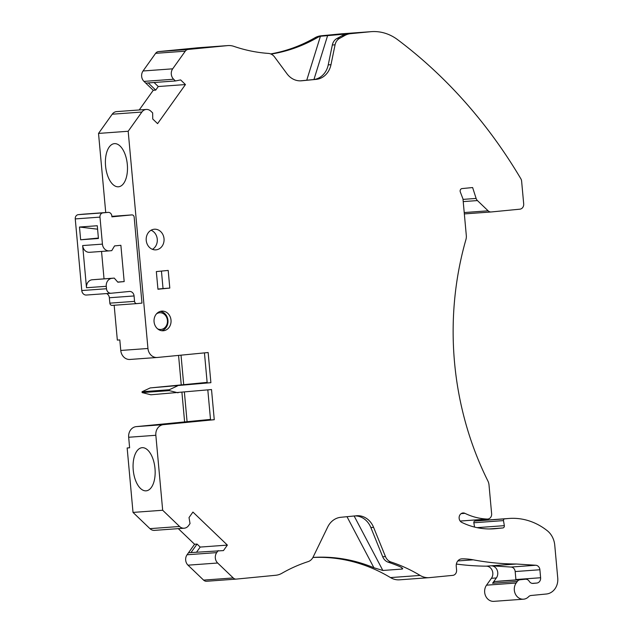 <?xml version="1.0" encoding="UTF-8"?>
<svg xmlns="http://www.w3.org/2000/svg" width="633" height="633" viewBox="0 0 633 633"><rect width="100%" height="100%" fill="white"/><g stroke="black" fill="none" stroke-linecap="round" stroke-linejoin="round"><path stroke-width="0.95" d="M97.585 229.186L79.481 227.033L80.644 239.78L98.431 238.491L97.276 225.736L79.481 227.033M98.392 238.055L80.644 239.78M109.185 250.882L89.68 252.298A7.39 6.385 -94.2 0 1 89.546 252.306A7.39 6.385 -94.2 0 1 82.662 245.557L102.427 244.124A7.39 6.385 -94.2 0 0 109.319 250.874A7.39 6.385 -94.2 0 0 109.454 250.858L111.756 250.636L114.557 245.913L120.879 245.295L124.179 281.582L117.857 282.199L114.257 278.101L111.954 278.322A7.39 6.385 -94.2 0 0 106.265 286.298L106.486 288.743A4.922 4.257 -94.2 0 0 111.084 293.245A4.922 4.257 -94.2 0 0 111.171 293.237L129.385 291.465A4.922 4.257 -94.2 0 1 129.48 291.457A4.922 4.257 -94.2 0 1 134.069 295.959L134.56 301.355A2.461 2.128 -94.2 0 0 136.902 303.603L141.982 303.104L134.164 217.159A2.461 2.128 -94.2 0 0 131.87 214.904L111.867 216.359L131.822 214.911L111.914 216.842L111.835 215.964A3.94 3.402 -94.2 0 0 108.156 212.364A3.94 3.402 -94.2 0 0 108.085 212.371L103.005 212.862A3.94 3.402 -94.2 0 0 99.974 217.119L102.427 244.124M114.257 278.101L92.181 279.762A7.39 6.385 -94.2 0 0 86.499 287.73L82.662 245.557M104.034 278.844L101.541 251.436M156.517 313.833A8.371 7.232 -94.2 0 1 167.436 320.583A8.371 7.232 -94.2 0 1 157.609 328.844M270.671 53.916A176.053 152.142 -94.2 0 0 314.941 37.766L317.41 37.584A19.694 17.02 -94.2 0 1 320.433 36.255L347.493 33.881A19.694 17.02 85.8 0 0 347.193 33.913L344.874 34.475A19.694 17.02 -94.2 0 0 341.852 35.812A176.053 152.142 -94.2 0 1 336.962 38.494L339.707 38.297A9.851 8.514 -94.2 0 0 335.071 44.808L330.98 64.693A19.694 17.02 -94.2 0 1 316.184 79.37L301.617 80.787A19.694 17.02 -94.2 0 1 301.261 80.818A19.694 17.02 -94.2 0 1 286.978 73.768L274.532 56.938A9.851 8.514 -94.2 0 0 268.439 53.417A176.053 152.142 -94.2 0 1 233.894 46.367A19.694 17.02 -94.2 0 0 227.935 45.584A19.694 17.02 -94.2 0 0 227.579 45.616L188.143 49.445L158.487 51.605L197.923 47.776A19.694 17.02 -94.2 0 1 198.279 47.744L227.935 45.584M317.41 37.584A176.053 152.142 -94.2 0 1 271.066 54.082M136.815 303.611L112.191 305.399A2.461 2.128 85.8 0 1 109.849 303.152L109.359 297.755A4.922 4.257 85.8 0 0 106.566 293.577M83.516 214.16A3.94 3.402 85.8 0 0 83.445 214.16A3.94 3.402 85.8 0 0 83.374 214.168L78.294 214.658A3.94 3.402 85.8 0 0 75.256 218.915L81.776 290.547A4.922 4.257 85.8 0 0 86.373 295.041A4.922 4.257 85.8 0 0 86.46 295.033L110.997 293.253M117.73 282.057L124.179 281.582M160.307 311.389A9.851 8.514 -94.2 0 1 167.967 320.551A9.851 8.514 -94.2 0 1 161.708 330.719M152.442 249.323A10.342 8.941 85.8 0 0 157.261 239.163A10.342 8.941 85.8 0 0 151.05 230.238M161.447 271.082L163.037 288.569L157.926 289.067M145.764 83.113L148.257 82.931L145.764 83.113L153.249 90.29L155.718 90.108L148.241 82.931L175.436 80.953L180.619 79.916L185.453 84.553L157.585 123.641L152.751 119.004L152.656 112.903L150.86 111.179A7.39 6.385 -94.2 0 0 146.302 109.454L116.654 111.606A7.39 6.385 -94.2 0 0 112.223 114.209L98.526 133.421L105.727 212.538M154.08 82.504L158.274 86.531L155.718 90.108M336.962 38.494A9.851 8.514 -94.2 0 0 332.325 45.006L328.234 64.89A19.694 17.02 -94.2 0 1 313.438 79.568L300.216 80.858M314.941 37.766A19.694 17.02 -94.2 0 1 321.01 35.804L340.807 33.881A49.247 42.561 -94.2 0 1 341.693 33.81L371.349 31.65A49.247 42.561 -94.2 0 1 397.595 39.665A492.45 425.582 85.8 0 1 520.88 178.815A4.922 4.257 -94.2 0 1 521.616 181.125L523.689 203.858A4.922 4.257 -94.2 0 1 519.899 209.175L491.232 211.96A4.922 4.257 85.8 0 1 491.145 211.968A4.922 4.257 85.8 0 1 488.106 210.813L477.432 200.574A4.922 4.257 -94.2 0 1 476.119 198.438L472.629 187.55L462.035 188.579A2.461 2.128 -94.2 0 0 460.318 191.989L462.976 198.928L466.307 235.492A9.851 8.514 -94.2 0 1 465.928 239.591A295.469 255.344 -94.2 0 0 487.893 480.985A9.851 8.514 -94.2 0 1 489.008 484.941L491.627 513.735A4.922 4.257 85.8 0 1 487.75 519.06A4.922 4.257 85.8 0 1 487.339 519.068A71.901 62.137 85.8 0 1 464.962 513.347A4.922 4.257 -94.2 0 0 463.016 512.959A4.922 4.257 -94.2 0 0 459.162 517.042A4.922 4.257 -94.2 0 0 461.781 522.399A81.744 70.643 -94.2 0 0 494.072 528.792A81.744 70.643 -94.2 0 0 495.552 528.666L502.839 527.954A1.97 1.701 -94.2 0 0 504.335 525.659L503.488 520.603A1.48 1.274 85.8 0 1 504.604 518.878L507.935 518.554A68.942 59.581 85.8 0 1 509.177 518.451A68.942 59.581 85.8 0 1 547.252 530.699A19.694 17.02 85.8 0 1 554.753 545.203L557.744 578.056A14.773 12.771 85.8 0 1 546.374 594.007L531.047 595.495A4.922 4.257 -94.2 0 0 528.595 596.721A9.851 8.514 -94.2 0 1 523.515 599.19A9.851 8.514 -94.2 0 1 515.27 593.794A9.851 8.514 -94.2 0 1 516.18 583.017L517.288 581.458A4.922 4.257 -94.2 0 1 520.152 579.733L525.366 579.227A4.922 4.257 -94.2 0 1 525.453 579.219A4.922 4.257 -94.2 0 1 529.259 581.323A4.922 4.257 -94.2 0 0 533.065 583.42A4.922 4.257 -94.2 0 0 533.152 583.412L532.97 583.428M500.838 581.007A4.922 4.257 85.8 0 0 500.743 581.015A4.922 4.257 85.8 0 0 500.656 581.023L495.441 581.529A4.922 4.257 85.8 0 0 492.577 583.254L496.359 577.953A7.39 6.385 85.8 0 0 497.206 570.262A7.39 6.385 85.8 0 0 491.604 565.815L511.084 567.049L535.795 565.253A4.922 4.257 -94.2 0 1 539.894 569.755L540.614 577.739A4.922 4.257 -94.2 0 1 536.831 583.056L533.152 583.412M515.927 579.907A4.922 4.257 85.8 0 0 515.903 579.543L540.614 577.739M511.084 567.049A4.922 4.257 85.8 0 1 515.175 571.552L515.903 579.543M312.931 557.444A176.053 152.142 -94.2 0 1 373.913 567.761L346.995 516.686M355.066 515.903A19.694 17.02 -94.2 0 1 370.851 527.542L382.704 556.763A9.851 8.514 85.8 0 0 388.227 562.207A176.053 152.142 -94.2 0 1 398.355 565.981C401.718 567.382 403.047 568.402 402.343 569.051L382.846 570.468L373.913 567.761M402.738 568.616L402.343 569.051L401.583 567.611M196.578 552.142L200.186 547.078L197.053 544.071L191.008 552.546M188.539 552.728L194.576 544.253L197.053 544.071M129.623 447.745L127.154 447.982L129.623 447.8L128.665 437.261A9.851 8.514 -94.2 0 1 136.245 426.626L187.075 421.689L184.393 392.183M130.129 359.441A9.851 8.514 -94.2 0 1 129.955 359.457A9.851 8.514 -94.2 0 1 120.768 350.46L119.803 339.913L117.334 340.095L114.162 305.256M178.3 528.642L194.576 544.253M200.186 547.078L227.366 545.1L192.93 512.065L189.022 517.557L190.027 523.57L188.579 525.612A7.39 6.385 -94.2 0 1 184.148 528.215L154.492 530.375A7.39 6.385 -94.2 0 1 149.934 528.642L133.017 512.413L127.154 447.982M178.561 355.406L181.244 384.904M181.924 392.428L184.614 421.926M153.249 90.29L139.22 109.968M175.436 80.953L173.64 79.228L143.984 81.388L145.78 83.113M143.984 81.388A7.39 6.385 -94.2 0 1 143.034 70.983L155.623 53.33A4.922 4.257 -94.2 0 1 158.487 51.605M474.56 527.083L473.832 522.763A1.48 1.274 -94.2 0 1 474.956 521.038L478.279 520.714A68.942 59.581 -94.2 0 1 479.529 520.611L509.177 518.451M523.515 599.19L493.859 601.35A9.851 8.514 -94.2 0 1 485.614 595.946A9.851 8.514 -94.2 0 1 486.524 585.177L491.414 578.317L496.359 577.953M456.361 564.05A316.152 273.219 -94.2 0 0 486.35 566.163A7.39 6.385 -94.2 0 1 492.197 570.46A7.39 6.385 -94.2 0 1 491.414 578.317M399.882 579.788A19.694 17.02 -94.2 0 1 399.526 579.82A19.694 17.02 -94.2 0 1 390.482 577.589L420.13 575.429A176.053 152.142 85.8 0 0 390.972 562.001A9.851 8.514 -94.2 0 1 385.45 556.565L373.589 527.344A19.694 17.02 -94.2 0 0 356.759 515.745A19.694 17.02 -94.2 0 0 356.403 515.776L340.831 517.288A19.694 17.02 -94.2 0 0 327.712 526.996L313.113 557.087A9.851 8.514 -94.2 0 1 308.121 561.621A176.053 152.142 -94.2 0 0 281.859 573.3A19.694 17.02 -94.2 0 1 275.79 575.262L236.354 579.092A4.922 4.257 -94.2 0 1 236.267 579.1A4.922 4.257 -94.2 0 1 233.229 577.945L217.665 563.014A7.39 6.385 -94.2 0 1 216.715 552.609L187.067 554.769A7.39 6.385 -94.2 0 0 188.009 565.174L203.581 580.105L233.229 577.945M312.916 557.483A176.053 152.142 -94.2 0 1 390.482 577.589M236.18 579.108L206.706 581.252A4.922 4.257 -94.2 0 1 206.619 581.26A4.922 4.257 -94.2 0 1 203.581 580.105M227.366 545.1L223.457 550.591L188.523 552.728L187.067 554.769M207.133 382.387L183.712 384.666L181.022 355.16M207.814 389.912L210.552 419.98L214.263 419.711L211.517 389.548L150.868 394.778L142.124 392.602L142.045 391.74L150.243 387.918L210.892 382.688L207.181 382.957L204.451 352.882M183.712 384.666L150.243 387.918M161.644 311.135A9.851 8.514 -94.2 0 1 161.819 311.12A9.851 8.514 -94.2 0 1 171.029 320.322A9.851 8.514 -94.2 0 1 163.251 330.766A9.851 8.514 -94.2 0 1 154.056 321.667A9.851 8.514 -94.2 0 1 161.644 311.135M146.231 240.405A10.342 8.941 -94.2 0 1 154.381 229.225A10.342 8.941 -94.2 0 1 164.042 238.886A10.342 8.941 -94.2 0 1 155.876 249.853A10.342 8.941 -94.2 0 1 146.231 240.405M156.335 271.581L168.196 270.426L169.802 288.078L157.941 289.234L156.335 271.581M169.802 288.078L163.037 288.569M210.892 382.688L208.146 352.526L157.316 357.471A9.851 8.514 -94.2 0 1 157.134 357.479A9.851 8.514 -94.2 0 1 147.948 348.482L128.183 131.26L141.871 112.049A7.39 6.385 -94.2 0 1 146.302 109.454M185.453 84.553L158.274 86.531M173.64 79.228A7.39 6.385 -94.2 0 1 172.69 68.823L143.034 70.983M155.623 53.33L185.271 51.178L172.69 68.823M185.271 51.178A4.922 4.257 -94.2 0 1 188.143 49.445M347.493 33.881L350.666 33.652A19.694 17.02 85.8 0 0 344.589 35.606A176.053 152.142 -94.2 0 1 339.707 38.297M350.666 33.652L370.455 31.729A49.247 42.561 -94.2 0 1 371.349 31.65M399.526 579.82L429.182 577.66A19.694 17.02 -94.2 0 0 429.538 577.628L452.793 575.365A4.922 4.257 -94.2 0 0 456.583 570.056L456.243 566.321A6.892 5.958 -94.2 0 1 461.671 558.868A6.892 5.958 -94.2 0 1 461.963 558.852A73.871 63.838 -94.2 0 1 473.239 559.825A316.152 273.219 85.8 0 0 516.006 564.011A7.39 6.385 -94.2 0 1 516.314 564.019L535.795 565.253M429.182 577.66A19.694 17.02 -94.2 0 1 420.13 575.429M218.171 550.568L216.715 552.609M184.148 528.215A7.39 6.385 -94.2 0 1 179.59 526.482L149.934 528.642M133.017 512.413L162.673 510.253L179.59 526.482M142.148 447.681A21.664 10.896 84.4 0 1 154.974 468.333A21.664 10.896 84.4 0 1 146.207 490.828A21.664 10.896 84.4 0 1 133.262 470.311A21.664 10.896 84.4 0 1 142.021 447.697A21.664 10.896 84.4 0 1 142.148 447.681M162.673 510.253L155.845 435.282A9.851 8.514 -94.2 0 1 163.425 424.648L136.245 426.626M178.047 392.8L169.304 390.632L169.225 389.762L177.422 385.94M142.124 392.602L169.304 390.632M142.045 391.74L169.225 389.762M128.183 131.26L98.526 133.421M114.478 143.636A21.664 10.896 -95.6 0 0 114.351 143.651A21.664 10.896 -95.6 0 0 105.592 166.265A21.664 10.896 -95.6 0 0 118.537 186.782A21.664 10.896 -95.6 0 0 127.304 164.295A21.664 10.896 -95.6 0 0 114.478 143.636M214.263 419.711L163.425 424.648M210.504 419.41L187.075 421.689M320.433 36.255L306.744 80.217M109.359 297.755L134.069 295.959M81.776 290.547L106.486 288.743M86.499 287.73L106.265 286.298M92.181 279.762L111.954 278.322M75.256 218.915L99.974 217.119M78.294 214.658L103.005 212.862M83.374 214.168L108.085 212.371M109.849 303.152L134.56 301.355M327.712 35.274L313.944 79.513M321.01 35.804L324.025 35.59M382.846 570.468L354.132 515.99M141.871 112.049L112.223 114.209M227.579 45.616L197.923 47.776M300.904 80.834L301.617 80.787M313.438 79.568L316.184 79.37M328.234 64.89L330.98 64.693M332.325 45.006L335.071 44.808M341.852 35.812L344.589 35.606M340.807 33.881L370.455 31.729M491.145 211.968L464.345 213.914L491.058 211.976M464.218 212.553L488.106 210.813M463.221 201.603L477.432 200.574M463.024 199.387L476.119 198.438M460.175 521.046L487.339 519.068M461.148 513.624L464.962 513.347M492.593 528.879L495.552 528.666M489.182 528.951L502.839 527.954M477.029 527.645L504.335 525.659M473.832 522.763L503.488 520.603M474.956 521.038L504.604 518.878M478.279 520.714L507.935 518.554M486.524 585.177L516.18 583.017M492.577 583.254L517.288 581.458M495.441 581.529L520.152 579.733M500.656 581.023L525.366 579.227M532.242 583.389L536.831 583.056M515.175 571.552L539.894 569.755M491.604 565.815L516.314 564.019M486.35 566.163L516.006 564.011M457.801 560.949L473.239 559.825M461.386 558.899L461.963 558.852M388.227 562.207L390.972 562.001M385.45 556.565L382.704 556.763M370.851 527.542L373.589 527.344M217.665 563.014L188.009 565.174M155.845 435.282L128.665 437.261M147.948 348.482L120.768 350.46M86.373 295.041L111.084 293.245M89.546 252.306L109.319 250.874M83.445 214.16L108.156 212.364M112.144 305.399L136.855 303.603M460.191 521.062L487.75 519.06M500.743 581.015L525.453 579.219M206.619 581.26L236.267 579.1M157.134 357.479L129.955 359.457"/></g></svg>
